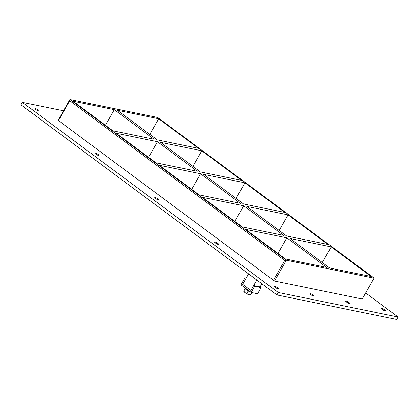 <?xml version="1.0" encoding="UTF-8"?>
<svg xmlns="http://www.w3.org/2000/svg" width="419" height="419" viewBox="0 0 419 419"><rect width="100%" height="100%" fill="white"/><g stroke="black" fill="none" stroke-linecap="round" stroke-linejoin="round"><path stroke-width="0.63" d="M278.164 288.906A2.399 0.482 -150.4 0 1 275.718 287.759A2.399 0.482 -150.4 0 1 274.424 286.496A2.399 0.482 -150.4 0 1 274.859 286.449A2.399 0.482 -150.4 0 1 277.305 287.602A2.399 0.482 -150.4 0 1 278.598 288.864A2.399 0.482 -150.4 0 1 278.164 288.906M313.773 296.196A2.399 0.482 -150.4 0 1 311.327 295.049A2.399 0.482 -150.4 0 1 310.039 293.787A2.399 0.482 -150.4 0 1 310.469 293.74A2.399 0.482 -150.4 0 1 312.92 294.892A2.399 0.482 -150.4 0 1 314.208 296.154A2.399 0.482 -150.4 0 1 313.773 296.196M349.388 303.487A2.399 0.482 -150.4 0 1 346.942 302.34A2.399 0.482 -150.4 0 1 345.649 301.078A2.399 0.482 -150.4 0 1 346.084 301.031A2.399 0.482 -150.4 0 1 348.529 302.183A2.399 0.482 -150.4 0 1 349.823 303.445A2.399 0.482 -150.4 0 1 349.388 303.487M218.309 244.45A2.399 0.482 -150.4 0 1 215.864 243.303A2.399 0.482 -150.4 0 1 214.575 242.041A2.399 0.482 -150.4 0 1 215.005 241.993A2.399 0.482 -150.4 0 1 217.456 243.146A2.399 0.482 -150.4 0 1 218.744 244.408A2.399 0.482 -150.4 0 1 218.309 244.45M158.461 199.994A2.399 0.482 -150.4 0 1 156.015 198.847A2.399 0.482 -150.4 0 1 154.721 197.585A2.399 0.482 -150.4 0 1 155.156 197.538A2.399 0.482 -150.4 0 1 157.602 198.69A2.399 0.482 -150.4 0 1 158.89 199.952A2.399 0.482 -150.4 0 1 158.461 199.994M98.606 155.538A2.399 0.482 -150.4 0 1 96.16 154.391A2.399 0.482 -150.4 0 1 94.872 153.129A2.399 0.482 -150.4 0 1 95.302 153.087A2.399 0.482 -150.4 0 1 97.753 154.234A2.399 0.482 -150.4 0 1 99.041 155.496A2.399 0.482 -150.4 0 1 98.606 155.538M38.758 111.082A2.399 0.482 -150.4 0 1 36.306 109.935A2.399 0.482 -150.4 0 1 35.018 108.673A2.399 0.482 -150.4 0 1 35.453 108.631A2.399 0.482 -150.4 0 1 37.899 109.778A2.399 0.482 -150.4 0 1 39.187 111.04A2.399 0.482 -150.4 0 1 38.758 111.082M384.998 310.778A2.399 0.482 -150.4 0 1 382.552 309.631A2.399 0.482 -150.4 0 1 381.264 308.368A2.399 0.482 -150.4 0 1 381.693 308.321A2.399 0.482 -150.4 0 1 384.144 309.473A2.399 0.482 -150.4 0 1 385.433 310.736A2.399 0.482 -150.4 0 1 384.998 310.778M201.796 150.793L241.616 180.369L200.366 171.926L160.545 142.345L201.796 150.793L192.929 166.401M157.439 141.711L197.265 171.292L156.015 162.844L116.189 133.268L157.439 141.711L148.572 157.319M198.491 148.336L157.24 139.894L117.414 110.312L158.665 118.755L198.491 148.336M154.134 139.255L112.884 130.812L73.063 101.23L114.308 109.678L154.134 139.255M244.921 182.825L284.747 212.407L243.497 203.959L203.671 174.383L244.921 182.825L236.054 198.433M200.57 173.744L240.391 203.325L199.14 194.882L159.32 165.301L200.57 173.744L191.703 189.351M288.052 214.858L327.878 244.439L286.627 235.997L246.801 206.415L288.052 214.858L279.185 230.466M243.696 205.781L283.522 235.358L242.271 226.915L202.45 197.333L243.696 205.781L234.834 221.389M105.447 125.286L114.308 109.678M58.204 120.384L274.513 281.044L286.35 260.209L374.02 278.158L362.184 298.993L374.02 278.158M58.351 120.766L69.722 100.749L70.041 99.549L157.717 117.498L374.193 278.143M329.753 268.029L289.932 238.448L331.183 246.896L371.004 276.472L329.753 268.029M326.652 267.395L285.402 258.947L245.576 229.371L286.826 237.814L326.652 267.395M149.798 134.363L158.665 118.755M277.959 253.422L286.826 237.814M331.183 246.896L322.316 262.504M63.489 110.794L22.343 102.372L278.305 292.493L398.05 317.005L365.745 293.012M274.513 281.044L362.184 298.993M22.343 102.372L20.95 104.823L276.917 294.945L396.657 319.456L398.05 317.005M276.917 294.945L278.305 292.493M70.041 99.549L286.35 260.209L284.705 260.429L273.335 280.447M261.891 283.783L260.12 286.895L261.116 287.633L254.647 286.308L253.657 285.569L250.871 290.472L242.611 284.339L245.393 279.436L244.403 278.698L240.92 284.826L251.164 292.436L254.647 286.308M260.12 286.895L253.657 285.569M261.116 287.633L257.633 293.761L251.164 292.436M245.665 278.954L244.403 278.698M250.745 292.122A4.798 0.958 -150.4 0 1 246.435 289.733A4.798 0.958 -150.4 0 1 244.644 287.743L244.701 287.633M251.772 292.562L250.337 295.07L251.887 292.582M250.986 292.305L248.132 291.064L246.739 293.515L248.357 294.578L250.442 295.002M243.79 291.184L245.063 292.682L246.739 293.515M248.132 291.064L245.078 288.796L243.69 291.247M251.725 292.624L251.41 292.488M245.063 292.682A3.834 0.765 29.6 0 0 248.357 294.578M243.685 291.284L243.863 291.556A3.834 0.765 29.6 0 0 245.036 292.661M248.388 294.588A3.834 0.765 29.6 0 0 250.106 295.102L250.342 295.112M249.986 291.792A3.535 0.707 -150.4 0 1 246.77 289.969M256.816 280.012L250.871 290.472L242.611 284.339L248.551 273.874M69.722 100.749L284.705 260.429M58.032 120.4L69.8 99.685"/></g></svg>
